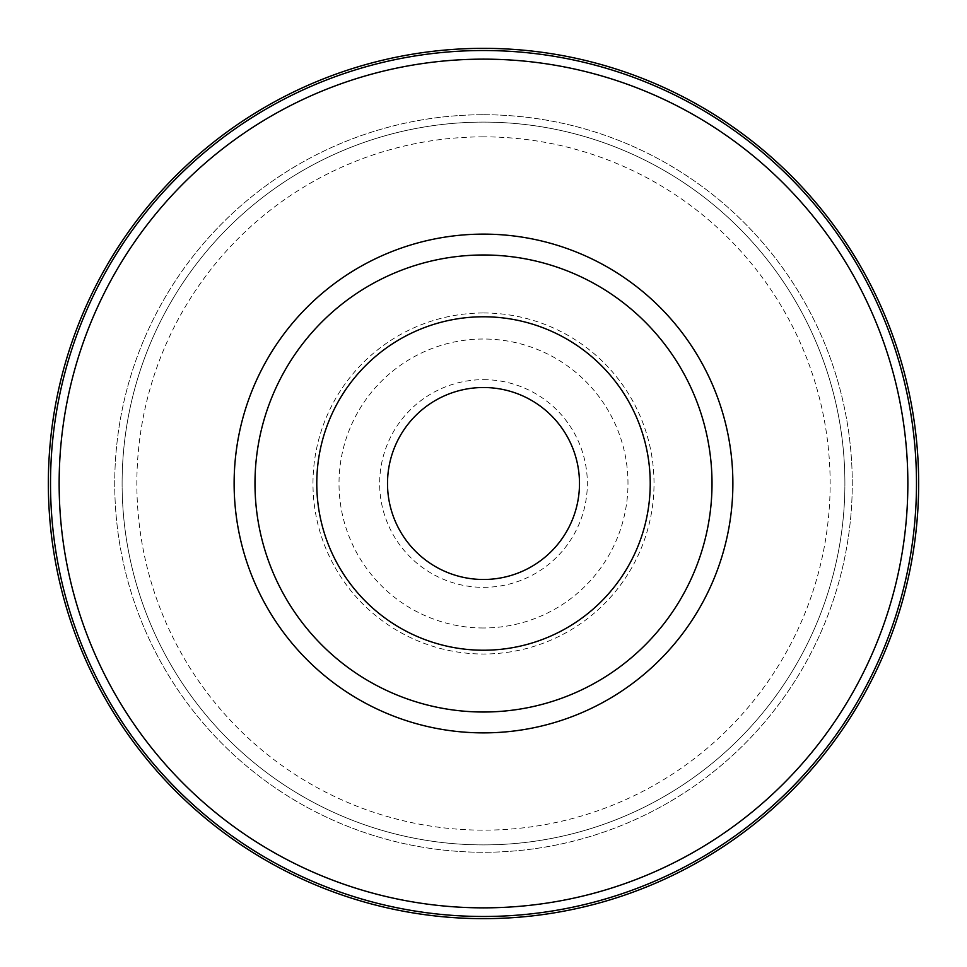 <?xml version="1.0" encoding="UTF-8"?>
<svg xmlns="http://www.w3.org/2000/svg" width="967" height="967" viewBox="0 0 967 967"><rect width="100%" height="100%" fill="white"/><g stroke="black" fill="none" stroke-linecap="round" stroke-linejoin="round"><path stroke-width="0.73" stroke-dasharray="4.83 3.63" d="M483.5 844.892A361.392 361.392 0 0 1 122.108 483.5A361.392 361.392 0 0 1 483.5 122.108A361.392 361.392 0 0 1 844.892 483.5A361.392 361.392 0 0 1 483.5 844.892A361.392 361.392 0 0 1 122.108 483.5A361.392 361.392 0 0 1 483.5 122.108A361.392 361.392 0 0 1 844.892 483.5A361.392 361.392 0 0 1 483.5 844.892M483.5 114.735A368.765 368.765 0 0 1 852.265 483.5A368.765 368.765 0 0 1 483.5 852.265A368.765 368.765 0 0 1 114.735 483.5A368.765 368.765 0 0 1 483.5 114.735A368.765 368.765 0 0 1 852.265 483.5A368.765 368.765 0 0 1 483.5 852.265A368.765 368.765 0 0 1 114.735 483.5A368.765 368.765 0 0 1 483.5 114.735M483.5 312.982A170.518 170.518 0 0 1 654.018 483.5A170.518 170.518 0 0 1 483.5 654.018A170.518 170.518 0 0 1 312.982 483.5A170.518 170.518 0 0 1 483.5 312.982M483.5 627.982A144.482 144.482 0 0 1 339.018 483.5A144.482 144.482 0 0 1 483.5 339.018A144.482 144.482 0 0 1 627.982 483.5A144.482 144.482 0 0 1 483.5 627.982M483.5 379.656A103.844 103.844 0 0 1 587.344 483.5A103.844 103.844 0 0 1 483.5 587.344A103.844 103.844 0 0 1 379.656 483.5A103.844 103.844 0 0 1 483.5 379.656M483.5 136.855A346.645 346.645 0 0 0 136.855 483.5A346.645 346.645 0 0 0 483.5 830.145A346.645 346.645 0 0 0 830.145 483.5A346.645 346.645 0 0 0 483.5 136.855"/><path stroke-width="1.45" d="M483.5 316.777A166.723 166.723 0 0 1 650.223 483.5A166.723 166.723 0 0 1 483.5 650.223A166.723 166.723 0 0 1 316.777 483.5A166.723 166.723 0 0 1 483.5 316.777M483.5 579.487A95.987 95.987 0 0 1 387.513 483.5A95.987 95.987 0 0 1 483.5 387.513A95.987 95.987 0 0 1 579.487 483.5A95.987 95.987 0 0 1 483.5 579.487M483.5 48.35A435.15 435.15 0 0 1 918.65 483.5A435.15 435.15 0 0 1 483.5 918.65A435.15 435.15 0 0 1 48.35 483.5A435.15 435.15 0 0 1 483.5 48.35M483.5 254.986A228.514 228.514 0 0 1 712.014 483.5A228.514 228.514 0 0 1 483.5 712.014A228.514 228.514 0 0 1 254.986 483.5A228.514 228.514 0 0 1 483.5 254.986M483.5 234.123A249.377 249.377 0 0 1 732.877 483.5A249.377 249.377 0 0 1 483.5 732.877A249.377 249.377 0 0 1 234.123 483.5A249.377 249.377 0 0 1 483.5 234.123M483.5 916.486A432.986 432.986 0 0 1 50.514 483.5A432.986 432.986 0 0 1 483.5 50.514A432.986 432.986 0 0 1 916.486 483.5A432.986 432.986 0 0 1 483.5 916.486M483.5 907.856A424.356 424.356 0 0 1 59.144 483.5A424.356 424.356 0 0 1 483.5 59.144A424.356 424.356 0 0 1 907.856 483.5A424.356 424.356 0 0 1 483.5 907.856"/></g></svg>
